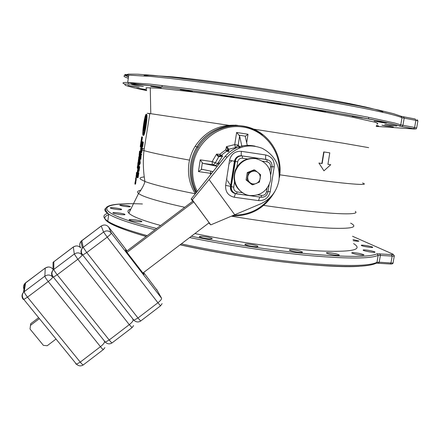 <?xml version="1.0" encoding="UTF-8"?>
<svg xmlns="http://www.w3.org/2000/svg" width="440" height="440" viewBox="0 0 440 440"><rect width="100%" height="100%" fill="white"/><g stroke="black" fill="none" stroke-linecap="round" stroke-linejoin="round"><path stroke-width="0.66" d="M195.305 193.776C189.552 184.481 187.429 174.306 188.947 163.262C189.882 157.207 191.945 151.558 195.135 146.316L197.038 146.883C193.804 152.196 191.714 157.922 190.762 164.054C189.321 174.356 191.054 183.981 195.971 192.929M237.243 125.34L235.34 125.12M195.135 146.316C205.519 130.955 219.703 123.981 237.699 125.395M197.038 146.883C209.93 124.713 241.61 118.613 260.854 134.101M130.004 209.286C128.029 210.122 127.49 211.216 128.381 212.559L128.849 213.125C131.901 216.359 142.5 220.479 160.644 225.489M194.887 233.558C235.802 242.099 287.595 249.26 319.979 250.976C352.297 252.236 363.5 249.777 353.601 243.606M124.949 214.462C125.873 215.413 114.433 214.022 113.064 213.015L112.91 212.878C112.139 211.948 123.47 213.345 124.812 214.341L124.949 214.462M121.55 209.605C120.472 210.089 111.337 208.797 110.325 208.021L110.363 207.73C111.54 207.262 120.571 208.549 121.572 209.319L121.55 209.605M129.839 206.855C125.719 206.685 122.353 206.146 119.735 205.238L120.434 204.913C124.57 205.095 127.925 205.634 130.504 206.531M353.007 239.536L358.897 241.021C358.919 241.423 357.016 241.307 353.177 240.686M361.279 245.355C360.695 244.503 371.943 246.329 372.653 247.203L372.702 247.264C373.406 248.133 362.038 246.296 361.334 245.427L361.279 245.355M363.292 249.942C364.656 249.497 374.352 251.24 374.995 252.054L374.869 252.302C373.588 252.769 363.776 251.009 363.143 250.195L363.292 249.942M352.649 252.582C357.522 252.929 361.312 253.682 364.007 254.837L363.05 255.2C358.177 254.859 354.382 254.106 351.665 252.945L352.649 252.582M328.999 252.692C333.856 253.226 337.255 253.968 339.202 254.925C339.57 255.31 338.745 255.426 336.716 255.288C331.848 254.755 328.433 254.012 326.48 253.055C326.101 252.665 326.942 252.544 328.999 252.692M294.08 249.981C298.276 250.58 301.048 251.251 302.385 251.994C302.83 252.544 301.284 252.621 297.759 252.214C293.546 251.609 290.774 250.938 289.438 250.201C288.986 249.64 290.532 249.568 294.08 249.981M251.988 244.618C255.074 245.163 257.054 245.702 257.928 246.235C258.297 246.95 255.943 246.928 250.866 246.169C247.786 245.625 245.812 245.091 244.943 244.563C244.574 243.843 246.923 243.859 251.988 244.618M208.582 237.303L212.141 238.414C212.163 239.239 209.044 239.091 202.796 237.969L199.281 236.874C199.26 236.044 202.356 236.187 208.582 237.303M141.257 221.166L141.609 221.342C143.726 222.503 132.336 221.353 129.712 220.132L129.399 219.978C127.303 218.812 138.578 219.951 141.257 221.166M144.045 75.548L149.27 75.273L172.651 76.868C194.37 79.019 226.144 83.111 260.101 88.209C294.113 93.385 327.107 99.088 350.499 103.78L365.602 107.008C373.659 108.906 379.418 110.49 382.872 111.743M133.067 86.471L127.941 85.41L139.249 87.296L133.067 86.471M135.058 85.327L131.577 84.513L143.385 86.499L135.058 85.327M150.821 86.328L161.26 87.863L150.821 86.328M180.268 89.65L192.445 91.509L180.268 89.65M220.88 95.09L221.078 95.013C222.635 94.974 233.86 96.745 234.24 97.097L234.042 97.168C232.502 97.213 221.414 95.464 220.88 95.09M267.548 102.014L267.559 102.014C269.434 101.954 283.179 104.192 280.676 104.154L280.649 104.154C278.707 104.198 265.128 101.987 267.548 102.014M313.522 109.428C317.356 109.764 327.541 111.485 325.562 111.458L324.451 111.392C320.557 111.04 310.497 109.34 312.472 109.368L313.522 109.428M352.182 116.259L362.329 118.036L352.182 116.259M378.774 121.616L386.623 123.046L381.915 122.535L374.11 121.105L378.774 121.616M391.215 124.977L396.759 126.049L390.275 125.268L384.747 124.196L391.215 124.977M389.851 126.22L393.382 126.957L385.457 125.928L381.915 125.186L389.851 126.22M376.497 125.472L378.554 125.95L376.398 125.741M146.619 89.826L136.675 88.11L146.614 89.612M146.586 88.622L145.893 88.077L146.564 87.736L159.159 88.209L190.927 91.746C218.356 95.238 254.821 100.54 289.13 106.062C314.457 110.193 336.639 114.097 352.99 117.288L374.682 122.144C377.883 123.189 378.648 123.844 376.97 124.124M253.798 129.14L343.343 143.22L368.66 147.648M149.798 113.878L147.213 113.251L150.777 113.696L230.615 125.576M327.932 164.318L330.743 164.714L327.932 164.323L329.786 152.84L324.011 151.971L322.152 163.515L321.871 163.465L323.725 151.932L324.011 151.971M321.871 163.465L318.918 163.048L323.956 170.819L330.743 164.714M318.918 163.048L323.956 170.819M319.187 163.091L322.152 163.515M143.985 130.895L143.93 130.059M145.448 119.625L145.734 118.855M143.193 135.366L143.644 131.104C143.006 130.334 144.584 119.35 145.442 118.58L145.981 114.395C144.513 115.726 141.862 134.525 143.028 135.339M143.187 135.394L143.341 135.273C144.815 133.969 147.499 114.758 146.267 114.312L145.646 118.569C146.305 119.218 144.716 130.345 143.858 131.104L143.187 135.394L143.764 135.333C145.244 134.03 147.923 114.824 146.691 114.378L146.097 114.296M143.798 130.042L144.221 130.103L145.745 119.675L145.25 119.708L143.798 130.042L145.321 119.609M145.129 119.966L143.721 129.624L145.211 119.977M144.87 120.764L143.704 128.761L144.953 120.78M143.897 127.034L144.485 122.441L143.814 127.023M141.708 142.505L141.488 144.034L141.708 142.505M142.203 142.148L142.131 141.581L141.719 141.515L141.224 144.909L141.801 143.726L141.719 141.515M141.224 144.909L141.856 144.529M141.669 147.576L141.818 146.553M141.372 147.835L141.504 145.767L141.125 145.585L140.651 148.803L140.948 148.137L140.954 148.869L141.207 147.807M140.954 148.869L141.372 148.929L141.521 148.44M141.68 145.717L141.125 145.585M141.031 147.812L141.268 146.201L141.157 147.835M141.482 148.621L141.059 148.561M141.411 148.857L140.993 148.797M140.206 151.85L140.333 153.203L140.036 153.038L139.959 153.544L140.338 153.758L140.294 151.536L140.932 149.683L140.553 149.485L140.778 150.15L140.206 151.85M140.784 153.621L140.811 152.554M140.762 152.031L141.35 149.743L140.553 149.485M140.316 153.076L140.036 153.038M141.35 149.743L140.932 149.683M141.24 150.507L140.822 150.447M140.712 151.597L140.294 151.536M140.866 153.054L140.448 152.994M139.854 155.227L139.629 156.75L139.854 155.227M139.37 157.603L139.783 157.663L140.36 156.541L140.278 154.281L139.859 154.22L139.37 157.603L139.937 156.475L140.041 153.588M140.36 156.541L139.937 156.475M140.459 155.859L140.036 155.798M139.133 161.711L139.601 158.488L139.403 159.847L139.073 159.632L138.996 160.138L139.332 160.353L139.133 161.711M139.508 161.788L139.172 161.739M139.865 159.923L140.003 158.983M139.425 159.681L139.073 159.632M138.754 162.756L138.996 162.927L139.073 162.415L138.776 162.305L138.457 163.851L138.628 165.468L138.754 162.756M139.337 162.976L138.996 162.927M138.628 165.468L139.046 165.528L139.095 165.165M138.886 164.852L139.106 162.943M139.414 162.426L138.826 162.25M139.409 162.465L139.073 162.415M139.079 163.031L138.661 162.971M139.024 163.273L138.611 163.213M138.969 163.609L138.55 163.548M138.919 163.944L138.501 163.884M138.875 164.291L138.463 164.23M138.859 164.555L138.441 164.494M138.853 164.736L138.441 164.681M138.875 164.846L138.457 164.786M138.65 168.239L138.232 168.179L138.529 166.144L138.947 166.205L138.16 165.88L137.692 169.081L137.979 168.46L137.951 169.191L138.402 169.274L138.809 167.134M138.529 166.144L137.616 165.457L137.324 168.251L137.781 165.836M137.984 169.213L138.232 168.179M138.061 168.146L138.298 166.54L138.188 168.163M138.578 168.657L138.16 168.597M138.507 168.977L138.089 168.916M138.435 169.208L138.017 169.147M137.148 172.788L137.566 170.297L137.368 172.59L137.836 170.511L137.511 173.09L137.957 170.044L137.594 169.757L137.148 172.788M137.495 172.871L137.197 172.827M138.067 172.232L138.221 171.188M138.226 169.989L137.594 169.757M137.605 173.635L137.055 173.465L137.297 174.235L136.56 176.831L136.923 177.149L136.686 176.374L137.412 173.767L137.055 173.465M137.225 176.534L137.286 175.885M137.104 176.435L136.686 176.374M137.203 177.188L136.923 177.149M141.57 146.487L142.23 142.577L142.027 146.146L142.709 142.786L142.214 146.801L142.912 142.027L142.263 141.752L141.57 146.487M142.131 146.163L142.071 146.591L141.653 146.526M142.214 146.801L142.637 146.861L143.336 142.093L142.263 141.752M143.336 142.093L142.912 142.027M141.191 152.674L141.614 152.735L141.785 152.262L142.483 147.923L141.416 147.538L141.587 148.472L140.685 152.537L141.169 151.52L141.136 152.642L141.367 152.196L142.06 147.857M142.016 151.102L141.592 151.036M140.685 152.537L141.125 152.554M142.483 147.923L141.416 147.538M141.301 151.024L141.669 148.517L141.515 151.052M141.906 151.756L141.482 151.69M141.785 152.262L141.367 152.196M141.674 152.625L141.251 152.565M141.053 154.743L141.477 154.803L141.592 154.011L140.531 153.588L140.712 154.545L139.766 158.835L140.393 159.236L140.795 154.594L141.053 154.743L141.169 153.951L140.531 153.588M140.393 159.236L140.816 159.297L141.202 154.764M141.592 154.011L141.169 153.951M140.674 158.345L140.256 158.285M140.932 158.505L140.508 158.444M140.195 158.092L139.882 158.048M139.612 161.469L139.799 162.899L139.266 163.834L139.612 161.469M138.847 165.127L139.266 165.187L140.201 163.526L140.03 159.946L139.612 159.885L138.847 165.127L139.777 163.465L139.612 159.885M140.201 163.526L139.777 163.465M140.355 162.47L139.931 162.41M138.457 171.397L138.881 171.457L139.046 171.001L139.739 166.694L138.694 166.177L138.529 169.4L137.968 171.155L138.441 170.209L138.402 171.353L138.628 170.94L139.315 166.634M139.276 169.857L138.853 169.796M138.386 171.21L137.968 171.155M139.739 166.694L138.694 166.177M138.567 169.725L138.936 167.228L138.787 169.757M139.167 170.506L138.743 170.445M139.046 171.001L138.628 170.94M138.936 171.353L138.518 171.298M137.451 177.782L137.957 177.766L138.281 176.566L137.858 176.506L138.43 172.695L137.814 172.2L137.197 177.117L137.451 177.782L137.858 176.506M138.177 177.067L137.753 177.007M138.281 176.566L138.853 172.755L137.814 172.2M137.758 176.49L138.16 173.36M138.391 175.918L137.968 175.857M138.853 172.755L138.43 172.695M138.232 173.421L137.566 176.996L137.775 173.047L138.232 173.421M138.045 177.551L137.626 177.49M137.957 177.766L137.533 177.705M137.852 175.461L137.434 175.406M137.786 175.995L137.368 175.94M137.758 176.413L137.335 176.352M137.709 176.698L137.341 176.649M137.654 176.864L137.374 176.825M141.262 139.651L141.653 137.329L141.482 139.409L141.933 137.434L141.642 139.805L142.048 136.983L141.669 136.84L141.262 139.651M141.603 139.711L141.312 139.667M141.642 139.805L142.054 139.865L142.466 137.043L141.669 136.84M142.466 137.043L142.048 136.983M141.812 141.531L141.966 140.492L141.169 140.272L140.739 143.231L141.026 142.615L141.141 142.995L141.548 140.426M141.686 142.368L141.273 142.307M141.037 143.286L141.455 143.347L141.686 142.389M141.966 140.492L141.169 140.272M141.103 142.312L141.317 140.828L141.229 142.335M141.625 142.758L141.207 142.692M141.554 143.061L141.141 142.995M141.488 143.281L141.075 143.215M141.014 143.275L140.739 143.231M141.433 144.122L140.646 143.853L140.239 146.657L140.668 145.365L140.613 146.845L141.026 144.029L140.646 143.853M140.613 146.845L141.026 146.905L141.125 146.13M141.147 145.59L141.185 144.529M141.438 144.089L141.026 144.029M141.273 144.546L140.954 144.496M141.119 146.278L140.701 146.218M140.619 146.713L140.239 146.657M139.992 153.84L139.574 153.78L139.975 151.217L139.601 151.014L139.238 153.923L139.392 154.264L139.574 153.78M139.964 153.522L139.634 153.478M140.129 153.048L140.245 152.268M140.3 151.228L139.601 151.014M139.392 154.264L139.854 154.275L139.442 154.209M140.019 153.137L139.7 153.093M140.294 151.261L139.975 151.217M139.859 151.657L139.458 153.797L139.579 151.509L139.859 151.657M139.915 154.132L139.496 154.072M139.667 152.95L139.376 152.906M139.618 153.263L139.337 153.219M139.425 154.963L139.821 155.023L139.057 154.743L139.31 155.403L138.606 157.85L138.974 158.081L138.727 157.421L139.425 154.963L139.057 154.743M138.974 158.081L139.387 158.142L139.139 157.482L139.832 155.106M139.739 155.727L139.326 155.666M139.139 157.482L138.727 157.421M139.458 157.674L139.04 157.614M138.468 161.249L138.881 158.708L138.287 160.963L138.606 158.532L138.298 161.227M139.018 158.626L138.606 158.532M138.237 161.354L138.666 161.381M138.496 161.359L138.908 161.414L139.09 160.198M139.167 159.643L139.299 158.769L138.677 158.576M139.299 158.769L138.881 158.708M138.072 163.895L137.874 164.439L137.786 163.944L138.116 162.382L138.072 163.895M138.694 162.569L138.65 162.096L138.078 162.102L137.753 164.786L138.166 161.986M137.825 164.835L138.364 164.676M138.65 162.096L138.232 162.036M138.677 162.201L138.259 162.14M138.688 162.294L138.27 162.234M138.694 162.47L138.281 162.41M138.655 162.718L138.27 162.657M138.572 163.114L138.237 163.064M138.496 163.581L138.177 163.537M138.43 164.048L138.1 163.999M138.386 164.423L138.017 164.373M138.369 164.648L137.962 164.588M138.325 164.78L137.907 164.725M138.287 164.84L137.874 164.786M138.199 162.965L137.913 162.927M138.155 163.356L137.852 163.312M138.1 163.746L137.803 163.702M137.572 167.316L137.374 167.86L137.286 167.36L137.616 165.798L137.572 167.316M138.193 165.88L137.665 165.407M137.324 168.251L137.825 168.201L138.16 166.441M138.149 165.517L137.731 165.457M138.177 165.621L137.758 165.561M138.188 165.715L137.775 165.655M138.121 166.133L137.77 166.084M138.149 166.551L137.737 166.49M138.089 167.024L137.676 166.964M138.017 167.486L137.599 167.426M137.935 167.855L137.522 167.794M137.88 168.069L137.462 168.014M137.825 168.201L137.407 168.146M137.792 168.262L137.374 168.201M137.698 166.381L137.418 166.342M137.66 166.766L137.352 166.722M137.599 167.156L137.302 167.118M136.296 175.142L136.835 172.716L136.477 172.425L136.296 175.142M136.334 175.522L136.78 175.522L137.066 174.042M137.148 173.476L137.242 172.832M137.165 172.706L136.477 172.425M136.78 175.522L136.367 175.466M136.4 174.531L136.614 173.058L136.526 174.548M137.154 172.766L136.835 172.716M136.978 174.642L136.565 174.587M136.912 175.027L136.499 174.966M136.846 175.318L136.433 175.257M136.653 176.198L135.971 175.906L136.213 176.644L135.52 178.998L135.872 179.322L135.641 178.58L136.323 176.215L135.971 175.906M135.872 179.322L136.285 179.377L136.054 178.64L136.648 176.907M136.642 176.259L136.323 176.215M136.637 176.974L136.224 176.913M136.054 178.64L135.641 178.58M136.356 178.915L135.938 178.855M135.647 180.873L136.059 180.934L136.142 179.949L135.668 179.839L135.652 180.351L135.361 180.081L135.647 180.873L135.668 179.839M135.658 180.12L135.361 180.081M136.142 179.949L135.729 179.894M136.131 180.466L135.713 180.406M135.251 183.233L135.053 183.755L134.97 183.227L135.295 181.693L135.251 183.233M135.003 184.146L135.504 184.107L135.828 182.474L135.828 181.418L135.262 181.396L134.937 184.08L135.344 181.297M135.828 181.418L135.41 181.357M135.856 181.528L135.438 181.472M135.867 181.627L135.449 181.572M135.872 181.814L135.46 181.753M135.861 182.066L135.443 182.006M135.828 182.474L135.41 182.419M135.768 182.947L135.35 182.892M135.691 183.409L135.278 183.348M135.614 183.772L135.196 183.716M135.553 183.981L135.141 183.926M135.504 184.107L135.086 184.052M135.471 184.162L135.053 184.107M135.377 182.248L135.102 182.21M135.344 182.633L135.036 182.589M135.284 183.024L134.987 182.98M135.245 183.266L134.97 183.227M262.477 135.284C243.403 118.476 210.392 124.08 197.153 146.916C193.919 152.235 191.823 157.96 190.878 164.104C189.437 174.361 191.147 183.948 196.014 192.874M228.569 149.045L227.898 147.818L226.457 146.657L227.601 149.809L228.569 149.045L228.85 150.029L228.041 150.739L228.294 151.673L228.718 151.41L228.85 150.029M217.179 166.281L214.627 165.385L215.952 165.253L217.278 164.329L222.668 155.909L220.963 156.073L220.099 156.618L218.565 156.58L219.466 155.93L217.982 155.32L216.568 154.099L217.311 155.782L218.565 156.58M219.043 163.966L215.298 162.811L214.302 164.164L212.784 164.747L203.258 163.411L202.34 162.85L200.228 159.841L198.44 171.573L210.359 173.288L210.892 171.132M222.47 156.145L220.099 156.618M240.708 147.455L239.399 147.153L238.695 148.247M242.033 147.026L239.613 135.96L236.627 132.479L234.735 144.595L235.444 147.631L238.211 145.167L239.547 146.597M214.627 165.385L212.245 164.725L212.157 161.596L215.298 162.811L218.895 156.541L219.857 155.964L220.963 156.073L220.242 155.848L219.764 154.297L225.698 149.831L227.293 150.541L227.601 149.809L228.041 150.739L227.293 150.541L226.644 151.222L225.698 149.831L226.457 146.657L234.735 144.595L238.211 145.167L239.635 136.037M247.412 145.943L245.35 136.917L245.504 136.18L248.017 134.239L236.627 132.479M212.889 171.567L201.79 169.285L198.44 171.573M216.81 166.215L203.258 163.411M227.75 150.194L227.607 149.793L227.75 150.194M219.857 155.964L221.073 155.419L219.764 154.303M235.444 147.631L228.542 149.276L227.678 150.068M255.112 146.168C243.315 143.693 233.31 147.114 225.11 156.437L191.142 199.062L192.742 201.229M208.808 222.981L210.782 224.873L260.766 203.792C270.864 199.051 276.947 191.125 279.01 180.01C280.286 165.578 274.67 155.007 262.174 148.297C248.815 143.357 237.149 146.284 227.183 157.069L209.066 179.564L234.828 214.902M191.142 199.062L192.324 199.881L209.066 179.564M192.324 199.881L210.782 224.873M142.923 273.037L209.149 222.728L193.776 201.911L192.77 201.207L126.297 251.449M56.029 339.048L47.223 345.736L43.39 345.356L30.019 329.038L30.696 323.714L30.019 329.038M193.776 201.911L127.017 252.384M39.408 318.615L30.525 325.331M38.654 317.691L30.696 323.714M23.172 299.316C21.522 296.929 21.626 294.597 23.496 292.309L24.211 291.676C24.305 292.655 25.405 294.481 27.5 297.149L23.804 299.437L23.172 299.316L23.265 298.727M75.708 363.875L76.5 364.21L80.251 362.125L27.5 297.149L48.24 281.545L100.452 346.682C103.092 344.559 104.445 342.952 104.517 341.864L104.313 340.912M53.031 269.308L52.767 268.978C50.54 266.695 48.032 266.404 45.248 268.098L44.852 276.155C47.773 274.379 50.402 274.681 52.74 277.062C52.465 277.926 50.969 279.422 48.24 281.545C46.156 278.872 45.023 277.074 44.852 276.155L24.211 291.676L25.575 282.87L24.899 283.476C23.386 285.23 23.078 287.15 23.986 289.223M103.411 349.525L103.411 349.525C103.054 349.608 102.064 348.661 100.452 346.682L80.251 362.125C81.884 364.089 82.913 365.007 83.336 364.881L103.406 349.531L104.896 347.627M25.663 282.744L45.403 267.988M52.767 268.978L53.031 268.439M81.824 240.57L81.004 241.384C79.359 243.529 79.283 245.713 80.773 247.924C78.573 245.636 76.093 245.333 73.326 247.016L73.425 246.939M53.829 261.591L53.796 269.434L74.3 254.018C77.204 252.252 79.805 252.566 82.109 254.958C81.956 255.739 80.526 257.175 77.825 259.276L74.3 254.018L73.326 247.016L53.048 262.356L53.031 270.127L53.796 269.434C54.005 270.325 55.149 272.107 57.222 274.78L53.367 277.145L52.74 277.062L52.74 276.276L52.74 277.062C51.128 274.709 51.221 272.399 53.031 270.127C51.475 272.437 51.585 274.774 53.367 277.145L105.297 342.144L109.208 339.993C110.814 341.974 111.782 342.93 112.112 342.87L132.061 327.618L129.283 324.654C131.89 322.548 133.177 320.997 133.138 319.99L133.898 320.227L137.979 318.005L86.752 252.555L82.731 255.008L82.109 254.958C80.547 252.643 80.625 250.355 82.357 248.105L83.188 247.335L86.752 252.555L107.222 237.149L157.927 302.759C160.507 300.68 161.728 299.178 161.585 298.26L156.602 289.339M143.165 272.85L144.012 274.445L126.176 251.29L125.472 249.871L126.544 251.262M108.57 226.963L108.609 227.007C106.436 224.708 103.978 224.395 101.233 226.061L103.565 232.018C106.442 230.269 109.021 230.593 111.293 232.997C111.249 233.69 109.89 235.07 107.222 237.149L103.565 232.018L83.188 247.335L81.802 240.653L101.283 226.023M162.113 303.644L160.529 305.839L157.927 302.759L137.979 318.005L140.707 321.002L160.529 305.844M157.35 290.653L143.632 272.492M249.849 195.525C238.546 194.31 231.115 180.846 235.95 170.082C240.075 161.706 246.659 157.889 255.69 158.626C266.816 161.59 271.75 168.938 270.49 180.664C267.305 191.059 260.425 196.014 249.849 195.525M244.497 193.881C235.131 188.535 232.1 180.532 235.395 169.884C239.509 161.53 246.07 157.724 255.079 158.461L257.378 158.961M255.013 170.165L254.007 169.829L247.247 172.59L246.092 179.911L251.691 184.448L252.687 184.85L259.457 182.072L260.623 174.74L255.013 170.165L248.226 172.937L247.066 180.29L252.687 184.85M246.092 179.911L247.066 180.29M247.247 172.59L248.226 172.937M257.956 172.496C256.069 171.066 254.001 170.764 251.752 171.595C249.557 172.579 248.232 174.268 247.77 176.666C247.473 179.08 248.221 181.066 250.008 182.628C251.9 184.047 253.963 184.344 256.207 183.513C258.39 182.529 259.71 180.84 260.172 178.453C260.475 176.044 259.732 174.059 257.956 172.496M189.536 160.138C165.644 155.771 150.447 152.587 143.952 150.579C142.874 160.859 143.198 171.16 144.925 181.478L140.564 179.273C139.238 178.052 140.47 177.276 144.254 176.935M184.723 207.29C158.202 201.421 142.808 196.823 138.545 193.496L138.055 193.056C136.868 191.736 137.825 190.79 140.932 190.218M263.697 205.403C322.427 214.038 361.812 216.029 355.289 211.409M362.56 183.013C372.812 186.472 338.773 183.475 279.857 174.812M149.847 113.57L143.952 150.579L142.18 149.974M141.416 149.633L141.086 148.891M142.368 148.681L144.26 148.643M128.849 213.125L138.545 193.496C142.137 188.518 144.265 184.514 144.925 181.478C153.241 184.663 170.032 188.771 195.288 193.798M231.649 216.222C268.532 222.426 306.642 227.018 329.241 228.135C351.571 228.987 358.694 227.321 350.62 223.13M352.534 236.269L392.893 254.128C393.74 254.535 393.278 254.689 391.512 254.579L377.113 253.781C370.095 257.092 348.387 257.224 311.982 254.177C276.298 250.949 230.021 244.085 191.345 236.247M156.662 228.498C89.238 211.745 95.948 201.861 142.389 203.968M376.36 263.159L389.873 263.978M390.175 263.995L391.006 264.006M108.713 214.671C97.647 218.658 110.099 225.935 146.075 236.5M180.059 244.822C242.682 258.803 328.273 268.708 359.32 266.305M416.686 127.908L417.907 120.923L415.872 120.351L415.184 118.971L403.607 116.787M124.762 84.112C121.622 82.929 122.606 82.368 127.705 82.418L150.112 84.134L190.108 88.913C214.962 92.208 241.956 96.102 271.089 100.59C309.155 106.541 344.52 112.629 368.704 117.343L394.818 123.035L400.763 124.861L399.784 125.945L401.957 126.539L402.936 125.334L404.179 118.157L402.012 117.651L400.763 124.861L414.629 127.463L415.872 120.351L404.179 118.157L403.497 116.765L401.368 116.309M146.636 90.629L132.952 87.576L125.296 85.333L124.773 84.106L132.253 84.095L148.165 85.437L172.232 88.182L203.286 92.23L277.178 103.12L346.423 114.719L372.295 119.597L390.06 123.409L399.784 125.945C396.732 124.9 390.451 123.354 380.947 121.314L328.598 111.546L253.666 99.468L182.045 89.359L136.978 84.057L127.705 82.418L128.75 75.136L151.234 76.467L169.274 78.32C196.724 81.417 234.19 86.526 272.382 92.439C310.481 98.401 345.851 104.632 370.024 109.566L385.413 112.915C393.426 114.851 398.959 116.43 402.012 117.651L400.917 116.16L393.338 113.636L379.038 110.154L358.254 105.837L301.032 95.601L234.498 85.344L175.61 77.682L153.483 75.378L137.605 74.201L128.299 74.118L125.428 75.031L128.508 76.813M399.218 125.983L414.744 129.052L376.178 126.363M413.49 128.651L413.644 128.651C417.577 129.079 415.41 129.344 416.675 127.985L414.629 127.463L413.644 128.651L401.803 126.539M128.496 76.907C121.754 74.377 125.559 74.003 128.75 75.136C122.562 75.295 122.413 76.34 128.299 78.26M392.893 254.128L394.323 255.799C394.587 256.108 393.866 256.207 392.167 256.091L378.18 255.305L376.965 262.306L376.139 263.28M181.324 243.865C220.418 252.324 269.269 259.842 307.368 263.274C346.352 266.492 369.55 266.167 376.965 262.306L379.203 262.202L378.472 263.203L376.502 263.082C368.693 267.185 345.241 267.608 306.136 264.336C267.878 260.898 219.021 253.325 180.12 244.778M379.77 253.704L380.413 255.233L379.203 262.202L390.957 262.999L390.225 263.989C392.024 264.149 392.986 263.786 393.113 262.889M377.113 253.781L378.18 255.305C371.107 258.737 349.063 258.907 312.037 255.827C275.748 252.56 228.707 245.553 189.618 237.562M154.996 229.757C131.082 223.663 115.676 218.455 108.79 214.132C105.243 211.877 104.082 210.023 105.32 208.566M107.729 213.274C102.603 215.012 102.614 217.652 107.773 221.199C113.905 225.275 127.05 230.087 147.208 235.642M391.512 254.579L392.167 256.091L390.957 262.999C392.661 263.098 393.382 262.988 393.124 262.658L394.279 256.031M279.516 177.331L280.038 172.541C281.193 152.74 268.406 133.535 249.673 127.589C230.973 121.556 208.918 129.899 198.33 147.274C195.069 152.631 192.957 158.406 192 164.599C190.614 174.383 192.104 183.618 196.471 192.291M279.296 173.355C281.111 150.706 263.863 129.162 241.373 126.819C218.922 124.179 196.455 141.763 193.127 164.808C191.791 174.157 193.155 183.007 197.208 191.356M234.35 215.1C249.172 214.984 261.223 208.995 270.49 197.12M246.681 142.753L248.017 134.239M219.769 154.297L216.568 154.099L212.157 161.596L200.228 159.841M210.48 174.592L210.359 173.288L211.596 173.212M232.48 215.875C250.943 216.117 264.968 208.148 274.555 191.972M228.294 151.673L226.644 151.222L221.073 155.419L222.668 155.909M231.891 160.661L230.285 162.311M229.466 163.35L228.954 164.087M226.705 178.536L226.969 179.388M227.436 180.609L230.703 185.587M231.303 186.181L232.089 186.885M239.102 135.196L245.504 136.18M201.333 169.444L202.34 162.85M227.244 148.346L227.898 147.818M217.982 155.32L217.311 155.782M228.437 151.531L228.718 151.41M225.11 156.437L227.183 157.069M241.417 151.333C235.114 151.036 231.16 154.022 229.543 160.292L225.638 185.389C225.28 191.796 228.14 195.745 234.223 197.23L258.522 200.613C264.715 200.838 268.615 197.868 270.221 191.708L274.203 166.892C274.61 160.518 271.805 156.552 265.793 154.996L241.417 151.333C241.071 153.885 241.159 155.364 241.665 155.771C238.634 155.518 236.407 156.783 234.982 159.566L230.582 186.368C230.291 189.486 231.517 191.73 234.251 193.094M229.543 160.292L235.174 161.381L231.226 186.665L230.505 186.335C229.994 190.119 231.589 192.528 235.279 193.562M265.793 154.996C265.452 157.537 265.568 159.016 266.145 159.429L242.352 155.964C239.305 155.705 237.072 156.976 235.642 159.77L231.226 186.665C231.006 190.542 232.733 192.929 236.412 193.831L236.198 193.727M274.203 166.892L272.041 166.601M267.152 159.671L242.352 155.964L242.479 158.208C239.938 158.092 238.337 159.297 237.688 161.827L236.874 167.024M270.221 191.708L268.059 191.455M258.522 200.613L259.771 197.043M234.223 197.23L235.417 193.606M235.835 193.639L235.499 193.534M225.638 185.389L230.505 186.335L234.438 161.15L234.982 159.566L235.642 159.77L235.213 161.392L237.688 161.827M236.478 193.842L260.716 197.175M257.78 194.843L261.745 195.399C264.253 195.492 265.832 194.293 266.481 191.796L267.993 191.873L269.143 184.718M270.781 174.477L272.003 166.859M267.096 161.871L266.921 159.632C270.556 160.567 272.25 162.965 272.008 166.826L270.501 166.678C270.666 164.093 269.528 162.492 267.096 161.871L262.559 161.194M247.544 158.961L242.479 158.208M234.531 181.99L233.723 187.16C233.574 189.75 234.729 191.345 237.188 191.95L242.237 192.66M266.481 191.796L267.053 188.215M269.885 170.533L270.501 166.678M261.745 195.399L260.915 197.263M260.992 197.274L262.988 197.191M237.188 191.95L236.412 193.831M233.723 187.16L231.264 186.681C231.171 190.531 232.936 192.902 236.572 193.793L261.091 197.225C264.671 197.406 266.959 195.718 267.938 192.165M133.138 319.99L132.633 318.615M81.202 250.179L81.329 250.855M81.868 253.666L82.109 254.958M57.222 274.78L77.825 259.276L129.283 324.654L109.208 339.993L57.222 274.78M104.517 341.864L105.297 342.144C107.503 344.13 109.775 344.372 112.112 342.87M127.012 250.91L108.609 227.007L111.293 232.997L161.585 298.26M124.812 214.341L124.762 214.676M161.942 86.95L162.162 85.454M128.15 83.941L128.343 82.599M131.637 84.062L131.742 83.342M368.522 118.855L368.775 117.359M150.777 113.696L150.266 87.632M416.922 119.658L417.907 120.819M121.572 209.319L121.528 209.611M130.108 209.242L129.833 211.129M339.202 254.925L339.147 255.239M302.385 251.994L302.324 252.357M257.928 246.235L257.862 246.642M212.141 238.414L212.075 238.843M141.609 221.342L141.554 221.722M146.179 236.423C126.61 230.951 113.806 225.88 107.773 221.199L108.79 214.132C100.914 207.157 107.773 203.709 129.36 203.781M143.764 135.333L143.341 135.273M197.153 146.916L198.33 147.274C195.074 152.631 192.973 158.411 192.027 164.61C190.657 174.372 192.154 183.585 196.51 192.242M279.527 177.331L280.038 172.541M232.507 215.864C251.13 216.112 265.21 208.043 274.747 191.664M218.141 162.613L219.692 163.163M239.613 135.96L238.123 145.503L239.47 146.944M201.79 169.285L203.346 169.505M218.955 164.076L217.712 163.625M83.331 364.887C80.982 366.394 78.711 366.168 76.5 364.21L23.804 299.437C21.973 297.033 21.874 294.652 23.496 292.309L24.899 283.476L45.271 268.021L48.07 267.014M75.818 245.977L73.332 246.95L53.048 262.356M132.061 327.613L133.59 325.584M140.707 321.002C138.369 322.493 136.097 322.234 133.898 320.227L82.731 255.008C80.999 252.676 80.872 250.377 82.357 248.105L81.004 241.384L101.217 226.006L103.461 225.077M235.95 170.082L235.395 169.884"/></g></svg>

